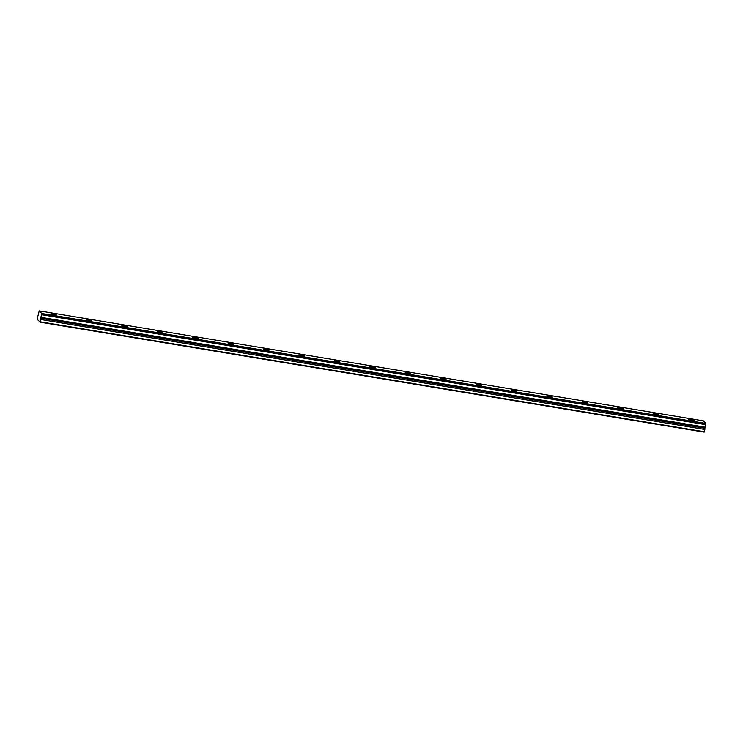 <?xml version="1.0" encoding="UTF-8"?>
<svg xmlns="http://www.w3.org/2000/svg" width="743" height="743" viewBox="0 0 743 743"><rect width="100%" height="100%" fill="white"/><g stroke="black" fill="none" stroke-linecap="round" stroke-linejoin="round"><path stroke-width="1.11" d="M41.524 314.586L41.692 313.481L39.193 310.871L703.342 420.844L705.85 423.454L705.683 424.559L41.487 314.688L705.636 424.662L705.098 427.16L40.93 317.326L705.098 427.16M41.487 314.688L40.939 317.187M53.106 313.732A2.786 0.511 12.3 0 0 50.998 313.778A2.786 0.511 12.3 0 0 54.341 315.013A2.786 0.511 12.3 0 0 56.449 314.967A2.786 0.511 12.3 0 0 53.106 313.732M690.693 419.312A2.786 0.511 12.3 0 0 688.585 419.358A2.786 0.511 12.3 0 0 691.928 420.594A2.786 0.511 12.3 0 0 694.036 420.547A2.786 0.511 12.3 0 0 690.693 419.312M655.27 413.442A2.786 0.511 12.3 0 0 653.162 413.489A2.786 0.511 12.3 0 0 656.506 414.724A2.786 0.511 12.3 0 0 658.614 414.678A2.786 0.511 12.3 0 0 655.27 413.442M619.848 407.582A2.786 0.511 12.3 0 0 617.739 407.628A2.786 0.511 12.3 0 0 621.083 408.864A2.786 0.511 12.3 0 0 623.191 408.817A2.786 0.511 12.3 0 0 619.848 407.582M584.435 401.712A2.786 0.511 12.3 0 0 582.326 401.759A2.786 0.511 12.3 0 0 585.66 402.994A2.786 0.511 12.3 0 0 587.769 402.947A2.786 0.511 12.3 0 0 584.435 401.712M549.012 395.852A2.786 0.511 12.3 0 0 546.904 395.898A2.786 0.511 12.3 0 0 550.238 397.134A2.786 0.511 12.3 0 0 552.346 397.087A2.786 0.511 12.3 0 0 549.012 395.852M513.589 389.982A2.786 0.511 12.3 0 0 511.481 390.029A2.786 0.511 12.3 0 0 514.815 391.264A2.786 0.511 12.3 0 0 516.933 391.217A2.786 0.511 12.3 0 0 513.589 389.982M478.167 384.122A2.786 0.511 12.3 0 0 476.059 384.168A2.786 0.511 12.3 0 0 479.402 385.403A2.786 0.511 12.3 0 0 481.51 385.357A2.786 0.511 12.3 0 0 478.167 384.122M442.744 378.252A2.786 0.511 12.3 0 0 440.636 378.298A2.786 0.511 12.3 0 0 443.98 379.534A2.786 0.511 12.3 0 0 446.088 379.487A2.786 0.511 12.3 0 0 442.744 378.252M407.322 372.382A2.786 0.511 12.3 0 0 405.214 372.438A2.786 0.511 12.3 0 0 408.557 373.673A2.786 0.511 12.3 0 0 410.665 373.627A2.786 0.511 12.3 0 0 407.322 372.382M371.899 366.522A2.786 0.511 12.3 0 0 369.791 366.568A2.786 0.511 12.3 0 0 373.135 367.804A2.786 0.511 12.3 0 0 375.243 367.757A2.786 0.511 12.3 0 0 371.899 366.522M336.477 360.652A2.786 0.511 12.3 0 0 334.369 360.708A2.786 0.511 12.3 0 0 337.712 361.943A2.786 0.511 12.3 0 0 339.82 361.897A2.786 0.511 12.3 0 0 336.477 360.652M301.064 354.792A2.786 0.511 12.3 0 0 298.946 354.838A2.786 0.511 12.3 0 0 302.29 356.073A2.786 0.511 12.3 0 0 304.398 356.027A2.786 0.511 12.3 0 0 301.064 354.792M265.641 348.922A2.786 0.511 12.3 0 0 263.533 348.978A2.786 0.511 12.3 0 0 266.867 350.213A2.786 0.511 12.3 0 0 268.975 350.157A2.786 0.511 12.3 0 0 265.641 348.922M230.219 343.062A2.786 0.511 12.3 0 0 228.11 343.108A2.786 0.511 12.3 0 0 231.444 344.343A2.786 0.511 12.3 0 0 233.553 344.297A2.786 0.511 12.3 0 0 230.219 343.062M194.796 337.192A2.786 0.511 12.3 0 0 192.688 337.238A2.786 0.511 12.3 0 0 196.031 338.483A2.786 0.511 12.3 0 0 198.14 338.427A2.786 0.511 12.3 0 0 194.796 337.192M159.373 331.332A2.786 0.511 12.3 0 0 157.265 331.378A2.786 0.511 12.3 0 0 160.609 332.613A2.786 0.511 12.3 0 0 162.717 332.567A2.786 0.511 12.3 0 0 159.373 331.332M123.951 325.462A2.786 0.511 12.3 0 0 121.843 325.508A2.786 0.511 12.3 0 0 125.186 326.753A2.786 0.511 12.3 0 0 127.294 326.697A2.786 0.511 12.3 0 0 123.951 325.462M88.528 319.601A2.786 0.511 12.3 0 0 86.42 319.648A2.786 0.511 12.3 0 0 89.764 320.883A2.786 0.511 12.3 0 0 91.872 320.837A2.786 0.511 12.3 0 0 88.528 319.601M39.193 310.871L37.159 319.165L40.029 322.156L704.178 432.129L705.088 427.29M40.029 322.156L40.93 317.326M40.233 321.812L704.383 431.785M705.85 423.454L41.692 313.481M40.735 319.49L704.884 429.463M705.85 423.789L41.701 313.815M40.726 318.273L704.875 428.247"/></g></svg>
